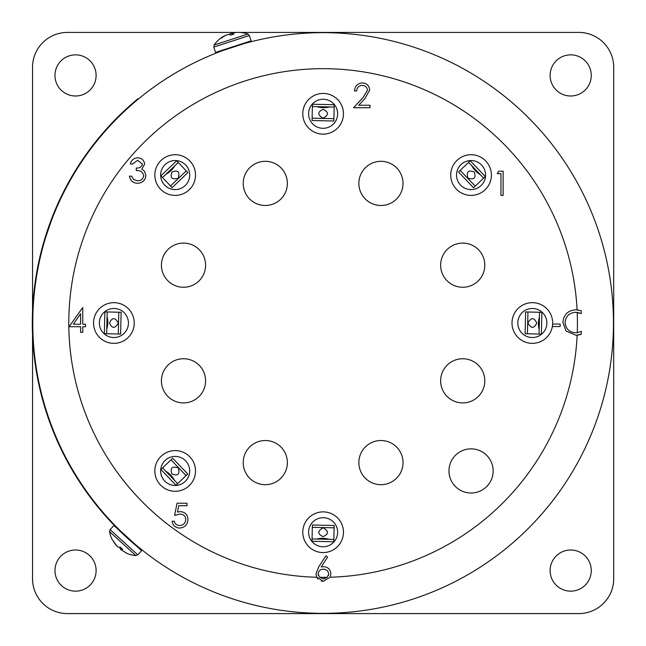 <?xml version="1.0" encoding="UTF-8"?>
<svg xmlns="http://www.w3.org/2000/svg" width="646" height="646" viewBox="0 0 646 646"><rect width="100%" height="100%" fill="white"/><g stroke="black" fill="none" stroke-linecap="round" stroke-linejoin="round"><path stroke-width="0.97" d="M75.542 591.155A20.575 20.575 0 0 0 96.109 570.58A20.575 20.575 0 0 0 75.542 550.004A20.575 20.575 0 0 0 54.967 570.58A20.575 20.575 0 0 0 75.542 591.155M570.693 591.155A20.575 20.575 0 0 0 591.268 570.58A20.575 20.575 0 0 0 570.693 550.004A20.575 20.575 0 0 0 550.117 570.58A20.575 20.575 0 0 0 570.693 591.155M570.693 95.996A20.575 20.575 0 0 0 591.268 75.429A20.575 20.575 0 0 0 570.693 54.853A20.575 20.575 0 0 0 550.117 75.429A20.575 20.575 0 0 0 570.693 95.996M75.542 95.996A20.575 20.575 0 0 0 96.109 75.429A20.575 20.575 0 0 0 75.542 54.853A20.575 20.575 0 0 0 54.967 75.429A20.575 20.575 0 0 0 75.542 95.996M32.534 334.628L32.534 578.719A34.868 34.868 0 0 0 67.402 613.587L578.832 613.587A34.868 34.868 0 0 0 613.7 578.719L613.7 67.289A34.868 34.868 0 0 0 578.832 32.421L239.698 32.421M236.743 32.421L67.402 32.421A34.868 34.868 0 0 0 32.534 67.289L32.534 311.38M32.348 317.872L32.583 310.274M32.389 315.668L33.035 302.368M32.696 307.762L33.196 300.172M33.431 297.378L34.198 289.82M33.632 295.19L35.207 281.963M34.496 287.325L35.53 279.783M35.958 277.021L37.258 269.527M36.313 274.849L38.817 261.767M37.734 267.064L39.293 259.611M42.846 245.383L43.007 244.826M42.919 245.141L42.499 246.651M45.293 237.058L50.428 221.917M60.328 198.435L60.038 199.049M61.451 196.101L62.016 194.939M63.316 192.322L64.463 190.069M58.754 201.81L60.094 198.936M61.418 196.158L63.332 192.282M59.02 201.229L59.618 199.953M61.346 196.303L61.717 195.552M63.776 191.41L63.986 190.99M64.794 189.415L65.028 188.963M138.276 99.088L137.978 98.725A290.813 290.813 0 0 0 137.978 547.275L138.276 546.92M32.704 338.383L32.405 330.792M32.599 336.186L32.373 329.533M34.513 358.829L33.681 351.271M34.254 356.64L33.011 343.373M33.447 348.767L32.865 341.177M37.759 379.089L36.394 371.603M37.339 376.925L35.175 363.779M35.982 369.124L34.876 361.599M42.426 399.066L40.528 391.702M41.853 396.943L38.768 383.982M39.947 389.255L38.316 381.826M48.482 418.673L46.076 411.454M47.772 416.589L43.775 403.879M45.325 409.063L43.169 401.764M55.911 437.794L53.004 430.769M55.055 435.767L50.17 423.372M52.084 428.435L49.419 421.305M64.673 456.351L61.273 449.551M63.671 454.388L57.93 442.373M60.191 447.282L57.034 440.362M135.41 544.521L120.608 531.077M32.768 323A290.353 290.353 0 0 0 323.113 613.353A290.353 290.353 0 0 0 613.466 323A290.353 290.353 0 0 0 323.113 32.647A290.353 290.353 0 0 0 32.768 323A290.353 290.353 0 0 0 323.113 613.353A290.353 290.353 0 0 0 613.466 323M581.384 331.414L577.249 332.698L581.384 331.414A258.408 258.408 -179.3 0 1 581.279 334.248L575.982 335.25L566.001 331.01L562.924 322.378C563.692 314.521 568.036 310.33 575.957 309.789L581.23 310.75L577.096 309.83A254.322 254.322 0 0 0 316.524 68.767A254.322 254.322 0 0 0 68.799 323A254.322 254.322 0 0 0 316.742 577.241L323.307 581.287L330.122 577.225A254.322 254.322 0 0 0 577.144 335.209L580.165 334.652M552.653 324.066L560.13 324.066L560.13 326.553L552.362 326.553M497.226 173.685L498.647 171.198L503.129 171.198L503.129 195.415L500.957 195.415L500.957 173.685L497.226 173.685M137.614 160.297L132.551 164.019L130.379 164.019C131.283 160.168 133.682 158.092 137.582 157.818C141.7 158.028 144.058 160.119 144.656 164.108L141.829 169.09L144.454 171.158L145.899 175.454C145.31 180.379 142.516 182.988 137.525 183.27C132.987 183.02 130.298 180.638 129.442 176.132L131.623 176.132L133.512 179.475L137.558 180.791C141.094 180.751 143.154 179.039 143.727 175.664C142.831 171.989 140.352 170.278 136.274 170.544L136.274 168.057C139.528 168.259 141.595 166.934 142.483 164.092L137.614 160.297M177.085 503.226L187.017 503.226L187.017 505.713L178.781 505.713L177.472 512.084L180.331 511.608C185.136 512.036 187.671 514.676 187.946 519.529C187.566 524.818 184.756 527.661 179.507 528.065C175.292 527.725 172.829 525.448 172.119 521.233L174.291 521.233C174.977 523.995 176.754 525.44 179.628 525.578C183.399 525.246 185.442 523.195 185.773 519.441C185.434 515.968 183.488 514.184 179.935 514.095L174.598 515.338L177.085 503.226M69.098 326.715L82.761 307.464L82.761 324.227L85.555 324.227L85.555 326.715L82.761 326.715L82.761 332.302L80.588 332.302L80.588 326.715L69.098 326.715M362.245 85.377C358.837 85.652 356.972 87.517 356.632 90.965L354.46 90.965C354.864 86.047 357.496 83.358 362.358 82.898C366.823 83.229 369.262 85.627 369.673 90.093L364.772 98.781L358.716 105.25L369.98 105.25L369.98 107.729L353.532 107.729L362.923 97.707L367.501 90.287C367.122 87.226 365.37 85.587 362.245 85.377M317.856 578.921L316.75 577.249L315.975 573.914L318.68 566.881L325.907 555.826L327.587 557.143L321.183 566.93L323.694 566.695C328.095 567.083 330.486 569.473 330.881 573.866L330.122 577.225M581.352 313.585L575.82 312.276C569.328 312.721 565.759 316.144 565.097 322.54C565.783 329 569.409 332.407 575.974 332.763L577.249 332.698A254.322 254.322 0 0 0 577.209 312.341L581.352 313.585A258.408 258.408 -179.3 0 0 581.23 310.75M223.815 49.726L222.628 50.598L244.293 43.557L242.831 43.548M45.737 237.195L50.864 222.087M63.074 193.848L63.316 193.364M64.729 190.554L65.448 189.181M323.307 581.287L321.312 581.029M328.467 575.473L328.701 574.003C328.241 570.927 326.424 569.32 323.234 569.174C320.158 569.352 318.462 570.959 318.147 574.003L319.584 577.298L323.428 578.8L319.584 577.298A254.322 254.322 0 0 0 327.272 577.29L323.428 578.8L325.083 578.574M327.272 577.29L328.701 574.003M318.147 574.003L318.389 575.473M73.369 324.227L80.588 324.227L80.588 313.714L73.369 324.227M119.486 547.178L120.923 549.762M127.205 553.477L120.907 549.698L122.643 549.334L120.172 547.089C118.533 548.163 116.159 545.999 113.026 540.597L116.789 546.007M125.663 552.79A29.345 29.345 0 0 0 135.894 555.592L109.537 531.658L110.103 529.672L113.882 525.513L119.13 530.277M136.346 545.91L141.587 550.683L137.808 554.841L110.103 529.672M226.455 35.005L223.007 36.628L221.182 38.235C226.084 34.65 229.265 33.616 230.727 35.134L233.852 34.125L232.043 33.188L235.782 32.486A29.345 29.345 0 0 1 247.943 34.036L249.38 35.514L213.786 47.077L215.522 52.423L251.116 40.86L249.38 35.514M230.17 34.86L229.919 33.955L229.395 34.561M232.229 34.609L232.043 33.188L229.919 33.955M323.218 109.368C328.911 112.154 328.846 115.101 323.016 118.194C317.331 114.835 317.404 111.887 323.218 109.368M329.492 106.953C325.326 108.044 321.183 107.939 317.065 106.663M334.176 107.066L333.845 121.012L312.058 120.495L312.438 104.232L334.232 104.741L334.176 107.066L312.389 106.55M322.637 134.118A20.341 20.341 0 0 1 302.78 113.3A20.341 20.341 0 0 1 323.598 93.444A20.341 20.341 0 0 1 343.454 114.261A20.341 20.341 0 0 1 322.637 134.118M323.46 99.258A14.527 14.527 0 0 1 337.64 114.124A14.527 14.527 0 0 1 322.774 128.304A14.527 14.527 0 0 1 308.594 113.438A14.527 14.527 0 0 1 323.46 99.258M380.938 205.485A22.085 22.085 0 0 1 358.853 183.399A22.085 22.085 0 0 1 380.938 161.314A22.085 22.085 0 0 1 403.023 183.399A22.085 22.085 0 0 1 380.938 205.485M474.253 172.014C476.304 178.013 474.172 180.04 467.857 178.11C466.218 171.715 468.35 169.68 474.253 172.014M480.398 174.743C476.683 172.563 473.817 169.567 471.814 165.747M483.628 178.135L473.534 187.76L458.49 171.989L460.17 170.382L470.264 160.757L485.308 176.528L483.628 178.135L468.584 162.364M456.342 189.1A20.341 20.341 0 0 1 457.021 160.345A20.341 20.341 0 0 1 485.776 161.024A20.341 20.341 0 0 1 485.098 189.779A20.341 20.341 0 0 1 456.342 189.1M481.569 165.029A14.527 14.527 0 0 1 481.084 185.572A14.527 14.527 0 0 1 460.541 185.087A14.527 14.527 0 0 1 461.026 164.544A14.527 14.527 0 0 1 481.569 165.029M536.753 323.105C533.959 328.798 531.02 328.733 527.919 322.895C531.287 317.218 534.226 317.283 536.753 323.105M539.16 329.379C538.078 325.213 538.175 321.07 539.458 316.952M539.055 334.063L525.109 333.732L525.618 311.945L541.889 312.325L541.372 334.111L539.055 334.063L539.563 312.276M512.003 322.524A20.341 20.341 0 0 1 532.813 302.667A20.341 20.341 0 0 1 552.669 323.485A20.341 20.341 0 0 1 531.86 343.341A20.341 20.341 0 0 1 512.003 322.524M546.863 323.347A14.527 14.527 0 0 1 531.997 337.527A14.527 14.527 0 0 1 517.809 322.661A14.527 14.527 0 0 1 532.675 308.473A14.527 14.527 0 0 1 546.863 323.347M323.016 536.64C317.323 533.846 317.388 530.907 323.218 527.806C328.903 531.165 328.83 534.113 323.016 536.64M316.734 539.047C320.909 537.965 325.051 538.061 329.169 539.337M312.058 538.934L312.389 524.996L334.176 525.505L333.788 541.776L312.002 541.259L312.058 538.934L333.845 539.45M323.598 511.89A20.341 20.341 0 0 1 343.454 532.7A20.341 20.341 0 0 1 322.637 552.556A20.341 20.341 0 0 1 302.78 531.747A20.341 20.341 0 0 1 323.598 511.89M322.774 546.75A14.527 14.527 0 0 1 308.594 531.876A14.527 14.527 0 0 1 323.46 517.696A14.527 14.527 0 0 1 337.64 532.562A14.527 14.527 0 0 1 322.774 546.75M171.981 473.994C169.93 467.995 172.054 465.96 178.369 467.898C180.008 474.293 177.884 476.32 171.981 473.994M165.836 471.257C169.551 473.437 172.409 476.441 174.42 480.253M162.606 467.874L172.7 458.248L187.744 474.011L175.97 485.243L160.927 469.481L162.606 467.874L177.65 483.644M189.892 456.9A20.341 20.341 0 0 1 189.213 485.663A20.341 20.341 0 0 1 160.458 484.985A20.341 20.341 0 0 1 161.137 456.221A20.341 20.341 0 0 1 189.892 456.9M164.665 480.971A14.527 14.527 0 0 1 165.15 460.428A14.527 14.527 0 0 1 185.685 460.913A14.527 14.527 0 0 1 185.2 481.456A14.527 14.527 0 0 1 164.665 480.971M109.481 322.895C112.267 317.202 115.214 317.275 118.315 323.105C114.948 328.79 112.008 328.717 109.481 322.895M107.066 316.621C108.157 320.796 108.06 324.938 106.776 329.048M107.179 311.945L121.125 312.276L120.608 334.063L106.671 333.732L104.345 333.675L104.854 311.889L107.179 311.945L106.671 333.732M134.231 323.485A20.341 20.341 0 0 1 113.413 343.341A20.341 20.341 0 0 1 93.557 322.524A20.341 20.341 0 0 1 114.374 302.667A20.341 20.341 0 0 1 134.231 323.485M99.371 322.661A14.527 14.527 0 0 1 114.237 308.473A14.527 14.527 0 0 1 128.425 323.347A14.527 14.527 0 0 1 113.551 337.527A14.527 14.527 0 0 1 99.371 322.661M172.127 171.868C178.126 169.809 180.153 171.941 178.223 178.256C171.828 179.895 169.793 177.763 172.127 171.868M174.856 165.723C172.676 169.438 169.68 172.296 165.861 174.307M178.248 162.493L187.873 172.587L172.102 187.631L160.87 175.857L176.641 160.814L178.248 162.493L162.477 177.537M189.213 189.779A20.341 20.341 0 0 1 160.458 189.1A20.341 20.341 0 0 1 161.137 160.345A20.341 20.341 0 0 1 189.892 161.024A20.341 20.341 0 0 1 189.213 189.779M165.15 164.544A14.527 14.527 0 0 1 185.685 165.029A14.527 14.527 0 0 1 185.2 185.572A14.527 14.527 0 0 1 164.665 185.087A14.527 14.527 0 0 1 165.15 164.544M447.105 280.792A22.085 22.085 0 0 1 447.105 249.558A22.085 22.085 0 0 1 478.331 249.558A22.085 22.085 0 0 1 478.331 280.792A22.085 22.085 0 0 1 447.105 280.792M440.637 380.825A22.085 22.085 0 0 1 462.722 358.74A22.085 22.085 0 0 1 484.799 380.825A22.085 22.085 0 0 1 462.722 402.91A22.085 22.085 0 0 1 440.637 380.825M365.321 446.984A22.085 22.085 0 0 1 396.555 446.984A22.085 22.085 0 0 1 396.555 478.218A22.085 22.085 0 0 1 365.321 478.218A22.085 22.085 0 0 1 365.321 446.984M265.288 440.515A22.085 22.085 0 0 1 287.373 462.601A22.085 22.085 0 0 1 265.288 484.686A22.085 22.085 0 0 1 243.211 462.601A22.085 22.085 0 0 1 265.288 440.515M199.13 365.208A22.085 22.085 0 0 1 199.13 396.442A22.085 22.085 0 0 1 167.895 396.442A22.085 22.085 0 0 1 167.895 365.208A22.085 22.085 0 0 1 199.13 365.208M205.598 265.175A22.085 22.085 0 0 1 183.512 287.26A22.085 22.085 0 0 1 161.427 265.175A22.085 22.085 0 0 1 183.512 243.09A22.085 22.085 0 0 1 205.598 265.175M280.905 199.016A22.085 22.085 0 0 1 249.679 199.016A22.085 22.085 0 0 1 249.679 167.782A22.085 22.085 0 0 1 280.905 167.782A22.085 22.085 0 0 1 280.905 199.016M471.055 493.027A22.085 22.085 0 0 1 448.97 470.942A22.085 22.085 0 0 1 471.055 448.857A22.085 22.085 0 0 1 493.14 470.942A22.085 22.085 0 0 1 471.055 493.027M223.007 36.628A29.345 29.345 0 0 0 214.084 45.034L247.943 34.036M333.901 118.686L312.115 118.17M475.214 186.153L460.17 170.382M527.435 333.788L527.943 312.002M312.333 527.314L334.119 527.83M171.02 459.847L186.064 475.618M118.799 312.22L118.291 334.006M186.266 170.907L170.496 185.943M121.666 548.494L120.907 549.698M109.537 531.658A29.345 29.345 0 0 0 112.566 540.266M135.894 555.592L137.808 554.841M214.084 45.034L213.786 47.077"/></g></svg>
